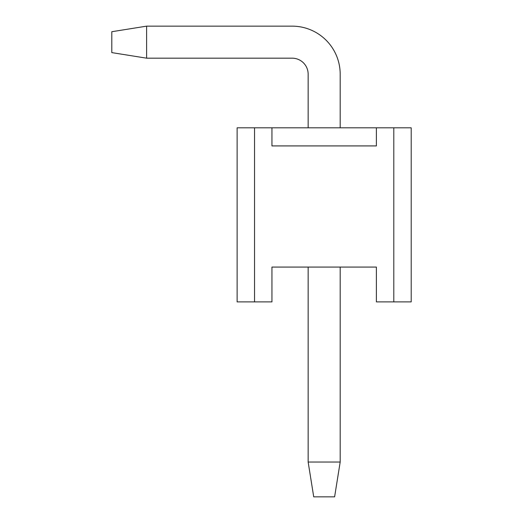 <?xml version="1.0" encoding="UTF-8"?>
<svg xmlns="http://www.w3.org/2000/svg" width="523" height="523" viewBox="0 0 523 523"><rect width="100%" height="100%" fill="white"/><g stroke="black" fill="none" stroke-linecap="round" stroke-linejoin="round"><path stroke-width="0.78" d="M254.538 127.808L254.538 301.889L237.128 301.889L237.128 127.808L411.202 127.808L411.202 301.889L393.799 301.889L393.799 127.808M271.947 127.808L271.947 145.917L376.39 145.917L376.39 127.808M254.538 301.889L271.947 301.889L271.947 267.07L376.39 267.07L376.39 301.889L393.799 301.889M334.609 496.85L313.722 496.85L308.152 462.038L340.185 462.038L334.609 496.85M146.61 26.15L146.61 58.177L111.798 52.607L111.798 31.72L146.61 26.15L292.135 26.15A48.044 48.044 0 0 1 340.185 74.194L340.185 127.808M340.185 267.07L340.185 462.038M146.61 58.177L292.135 58.177A16.017 16.017 0 0 1 308.152 74.194L308.152 127.808M308.152 267.07L308.152 462.038M292.135 58.177A16.017 16.017 0 0 1 308.152 74.194A16.017 16.017 0 0 0 292.135 58.177A16.017 16.017 0 0 1 308.152 74.194A16.017 16.017 0 0 0 292.135 58.177A16.017 16.017 0 0 1 308.152 74.194A16.017 16.017 0 0 0 292.135 58.177A16.017 16.017 0 0 1 308.152 74.194A16.017 16.017 0 0 0 292.135 58.177A16.017 16.017 0 0 1 308.152 74.194"/></g></svg>
